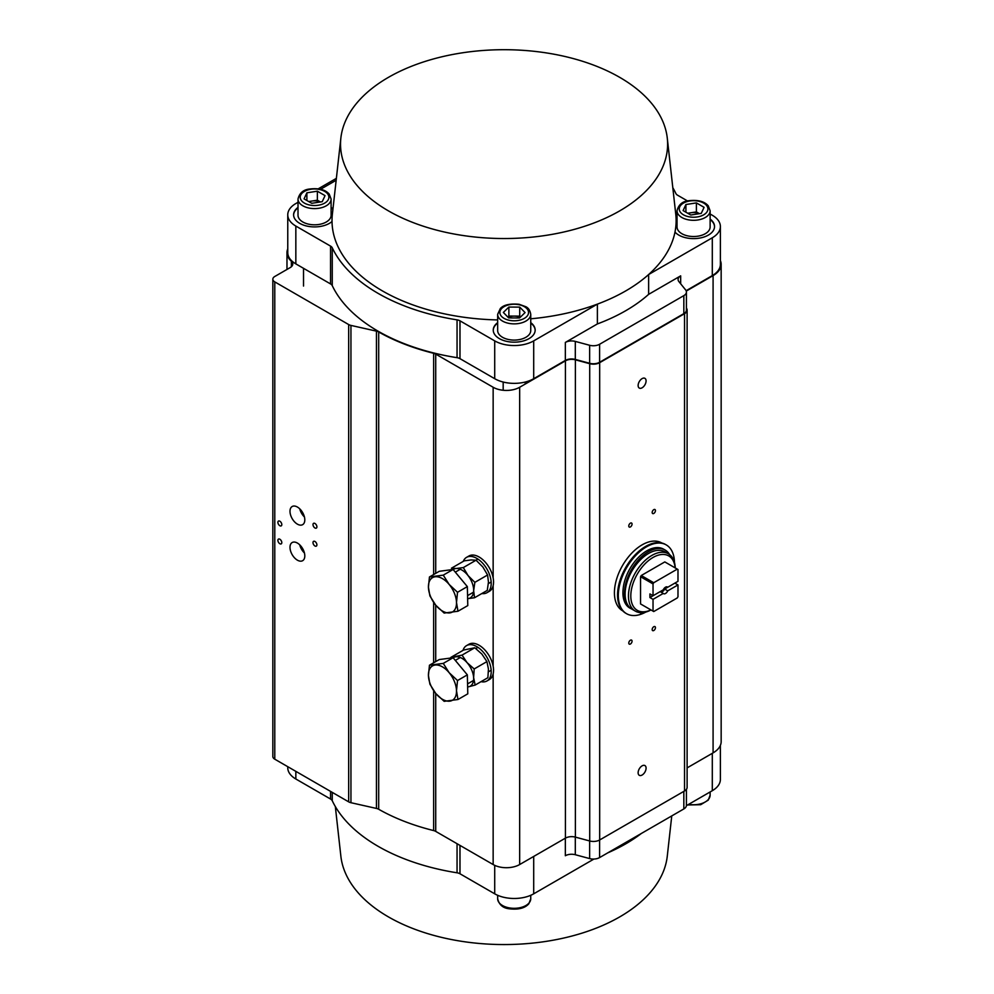 <?xml version="1.0" encoding="UTF-8"?>
<svg xmlns="http://www.w3.org/2000/svg" width="994" height="994" viewBox="0 0 994 994"><rect width="100%" height="100%" fill="white"/><g stroke="black" fill="none" stroke-linecap="round" stroke-linejoin="round"><path stroke-width="1.49" d="M713.083 752.88L713.083 275.599A27.571 15.916 0 0 0 721.159 264.342L721.159 741.623A27.571 15.916 180 0 1 713.083 752.88L687.115 767.877M721.159 264.342A27.571 15.916 0 0 0 720.377 260.577M589.715 840.974L589.715 363.692A8.822 5.094 0 0 0 599.68 362.673L599.68 839.967A8.822 5.094 180 0 1 589.715 840.974L575.389 837.122A8.822 5.094 0 0 0 565.424 838.141L519.663 864.544A18.749 10.822 180 0 1 493.148 864.544L435.72 831.394A6.623 3.814 0 0 0 433.645 830.574A178.672 103.152 180 0 1 378.689 809.265A6.623 3.814 0 0 0 376.44 808.433L350.944 802.705A6.623 3.814 180 0 1 348.67 801.847L348.67 324.553A6.623 3.814 0 0 0 350.944 325.411L350.944 802.705M493.148 577.936L493.148 387.262A18.749 10.822 0 0 0 519.663 387.262L519.663 864.544M565.424 838.141L565.424 360.847A8.822 5.094 180 0 1 575.389 359.828L575.389 837.122M687.115 310.091L687.115 787.372A8.822 5.094 180 0 1 684.531 790.976L684.531 313.694A8.822 5.094 0 0 0 687.115 310.091A8.822 5.094 0 0 0 686.419 308.09M291.366 266.752L291.366 261.248A8.822 5.094 180 0 1 292.77 264.006A8.822 5.094 180 0 1 290.186 267.597L274.779 276.494A6.623 3.814 0 0 0 272.841 279.202A6.623 3.814 0 0 0 274.779 281.898L348.67 324.553M274.779 281.898L274.779 759.192A6.623 3.814 180 0 1 272.841 756.484L272.841 279.202M376.44 808.433L376.44 331.139A6.623 3.814 180 0 1 378.689 331.984L378.689 809.265M433.645 574.557L433.645 353.292A6.623 3.814 180 0 1 435.72 354.1L435.72 573.364M376.44 331.139L350.944 325.411M493.148 387.262L435.72 354.1M433.645 353.292A178.672 103.152 180 0 1 378.689 331.984M589.715 363.692L575.389 359.828M565.424 360.847L519.663 387.262M713.083 275.599L686.258 291.08M291.366 261.248A27.571 15.916 180 0 1 286.98 252.638A27.571 15.916 180 0 1 287.763 248.873M599.68 839.967L684.531 790.976M599.68 362.673L684.531 313.694M653.803 509.649A2.311 1.342 120 0 0 652.3 511.686A2.311 1.342 120 0 0 652.648 513.538A2.311 1.342 120 0 0 654.971 512.208A2.311 1.342 120 0 0 654.971 509.537A2.311 1.342 120 0 0 653.803 509.649M630.407 523.155A2.311 1.342 120 0 0 628.904 525.192A2.311 1.342 120 0 0 629.252 527.056A2.311 1.342 120 0 0 631.575 525.714A2.311 1.342 120 0 0 631.575 523.043A2.311 1.342 120 0 0 630.407 523.155M630.407 640.223A2.311 1.342 120 0 0 628.904 642.261A2.311 1.342 120 0 0 629.252 644.124A2.311 1.342 120 0 0 631.575 642.783A2.311 1.342 120 0 0 631.575 640.111A2.311 1.342 120 0 0 630.407 640.223M653.803 626.717A2.311 1.342 120 0 0 652.3 628.755A2.311 1.342 120 0 0 652.648 630.618A2.311 1.342 120 0 0 654.971 629.277A2.311 1.342 120 0 0 654.971 626.605A2.311 1.342 120 0 0 653.803 626.717M642.112 765.852A5.629 3.243 120 0 0 638.434 770.81A5.629 3.243 120 0 0 639.304 775.32A5.629 3.243 120 0 0 644.92 772.065A5.629 3.243 120 0 0 644.92 765.566A5.629 3.243 120 0 0 642.112 765.852M642.112 378.615A5.629 3.243 120 0 0 638.434 383.572A5.629 3.243 120 0 0 639.304 388.082A5.629 3.243 120 0 0 644.92 384.827A5.629 3.243 120 0 0 644.92 378.341A5.629 3.243 120 0 0 642.112 378.615M274.779 759.192L348.67 801.847M314.949 545.979A2.758 1.59 -120 0 0 316.328 546.116A2.758 1.59 -120 0 0 316.328 542.935A2.758 1.59 -120 0 0 313.57 541.345A2.758 1.59 -120 0 0 313.147 543.556A2.758 1.59 -120 0 0 314.949 545.979M314.949 527.976A2.758 1.59 -120 0 0 316.328 528.112A2.758 1.59 -120 0 0 316.328 524.919A2.758 1.59 -120 0 0 313.57 523.329A2.758 1.59 -120 0 0 313.147 525.54A2.758 1.59 -120 0 0 314.949 527.976M279.848 525.727A2.758 1.59 -120 0 0 281.227 525.863A2.758 1.59 -120 0 0 281.227 522.67A2.758 1.59 -120 0 0 278.469 521.08A2.758 1.59 -120 0 0 278.047 523.291A2.758 1.59 -120 0 0 279.848 525.727M279.848 543.73A2.758 1.59 -120 0 0 281.227 543.867A2.758 1.59 -120 0 0 281.227 540.686A2.758 1.59 -120 0 0 278.469 539.096A2.758 1.59 -120 0 0 278.047 541.308A2.758 1.59 -120 0 0 279.848 543.73M297.405 524.149A10.474 6.051 -120 0 0 302.636 524.658A10.474 6.051 -120 0 0 302.636 512.569A10.474 6.051 -120 0 0 292.161 506.518A10.474 6.051 -120 0 0 290.559 514.917A10.474 6.051 -120 0 0 297.405 524.149M297.405 560.169A10.474 6.051 -120 0 0 302.636 560.691A10.474 6.051 -120 0 0 302.636 548.589A10.474 6.051 -120 0 0 292.161 542.538A10.474 6.051 -120 0 0 290.559 550.937A10.474 6.051 -120 0 0 297.405 560.169M299.728 508.804A10.474 6.051 -120 0 0 304.437 516.967M299.728 544.824A10.474 6.051 -120 0 0 304.437 552.987M631.128 608.639A33.088 19.097 -60 0 1 630.246 608.179A33.088 19.097 -60 0 1 624.828 601.532M650.971 609.968A33.088 19.097 -60 0 1 635.315 611.111L631.96 609.173A33.088 19.097 -60 0 1 626.891 582.658A33.088 19.097 -60 0 1 648.51 553.496A33.088 19.097 -60 0 1 665.048 551.869L668.403 553.795A33.088 19.097 -60 0 1 675.237 567.934M677.983 584.932L667.744 590.846L664.626 589.044L674.864 583.13L677.983 584.932L677.983 596.723A24.266 14.003 -60 0 1 677.287 597.941L653.729 611.546A24.266 14.003 120 0 1 653.381 611.347A24.266 14.003 120 0 1 653.033 611.136L640.546 603.93A24.266 14.003 120 0 0 640.894 604.141L653.381 611.347M664.8 561.921L641.254 575.526L653.729 582.72L677.287 569.127L664.8 561.921A24.266 14.003 120 0 1 665.16 562.119L677.635 569.326A24.266 14.003 -60 0 1 677.983 569.537L677.983 581.328L667.744 587.243L667.061 586.845M667.744 590.846A3.864 2.224 -60 0 1 663.582 593.679A3.864 2.224 -60 0 1 663.271 593.43L653.033 599.345L653.033 611.136M650.884 609.918A31.435 18.153 -60 0 1 630.817 595.133A31.435 18.153 -60 0 1 652.312 557.895A31.435 18.153 -60 0 1 675.15 567.885M640.546 603.93L640.546 576.731A24.266 14.003 -60 0 1 641.254 575.526M640.546 576.731L653.033 583.938A24.266 14.003 -60 0 1 653.729 582.72M653.033 583.938L653.033 595.741L663.271 589.827A3.864 2.224 -60 0 1 667.434 586.994A3.864 2.224 -60 0 1 667.744 587.243M653.033 599.345L649.914 597.543L660.153 591.629L663.271 593.43M664.626 589.044A3.864 2.224 -60 0 1 660.824 592.026M649.914 597.543L649.914 593.94L653.033 595.741M664.154 588.386A2.709 1.566 -60 0 1 662.389 590.747A2.709 1.566 -60 0 1 661.271 590.983M635.315 611.111A33.088 19.097 -60 0 1 631.327 607.259A33.088 19.097 -60 0 1 651.853 555.435A33.088 19.097 -60 0 1 668.403 553.795M629.413 607.819A33.2 19.172 120 0 0 630.444 608.291M674.466 562.455A39.71 22.924 120 0 0 666.253 544.911L665.471 544.463A39.71 22.924 120 0 0 645.615 546.439A39.71 22.924 120 0 0 619.684 581.428A39.71 22.924 120 0 0 625.773 613.236L626.543 613.683A39.71 22.924 120 0 0 645.851 612.031M666.253 544.911A39.71 22.924 120 0 0 646.398 546.886A39.71 22.924 120 0 0 620.455 581.875A39.71 22.924 120 0 0 626.543 613.683M623.114 589.318A33.2 19.172 120 0 0 629.798 608.055A33.2 19.172 120 0 0 631.352 608.8M661.905 543.035L661.693 542.923A39.151 22.601 120 0 0 642.112 544.861A39.151 22.601 120 0 0 616.529 579.365A39.151 22.601 120 0 0 622.53 610.738L622.741 610.863M640.061 612.602L641.192 613.298A36.616 21.135 -60 0 0 643.876 612.453M629.227 606.961A33.634 19.42 -60 0 1 630.358 567.934A33.634 19.42 -60 0 1 663.607 549.16L665.172 550.067A33.634 19.42 -60 0 1 669.621 554.615M627.177 603.93A33.634 19.42 -60 0 1 634.358 565.064A33.634 19.42 -60 0 1 665.172 550.067M639.962 612.59L640.732 612.639M475.144 685.065L487.88 677.709L488.439 669.049L486.923 661.606L481.891 654.077L474.772 647.765L463.577 650.051L450.854 657.394L462.036 655.121L467.068 662.638A16.55 9.555 60 0 1 473.629 677.61L475.144 685.065L468.509 686.804A16.55 9.555 -120 0 0 473.629 677.61L474.188 668.95L467.068 662.638A16.55 9.555 60 0 0 455.401 656.86A16.55 9.555 60 0 0 453.177 657.842M468.509 686.804A16.55 9.555 60 0 1 467.627 686.916M474.772 647.765L462.036 655.121M486.923 661.606L474.188 668.95M453.177 569.587A16.55 9.555 60 0 1 456.345 568.481L463.316 567.574L468.05 575.563A16.55 9.555 60 0 1 473.653 590.647L474.536 597.754L467.565 598.674M474.536 597.754L487.259 590.411L488.464 582.099L487.582 574.992L482.86 567.002L476.051 560.218L471.168 559.933L464.198 560.852L451.462 568.195L456.345 568.481A16.55 9.555 60 0 1 468.05 575.563L474.859 582.347L473.653 590.647A16.55 9.555 -120 0 1 467.627 598.674M476.051 560.218L463.316 567.574M487.582 574.992L474.859 582.347M481.046 681.66A20.402 11.779 -120 0 0 486.526 681.188A20.402 11.779 -120 0 0 486.973 680.952A20.402 11.779 -120 0 0 486.973 657.382A20.402 11.779 -120 0 0 466.571 645.603A20.402 11.779 -120 0 0 462.993 650.387M488.874 679.834A20.402 11.779 -120 0 0 489.321 679.598A20.402 11.779 -120 0 0 489.321 656.04A20.402 11.779 -120 0 0 468.907 644.261L466.571 645.603M481.817 593.542A20.402 11.779 -120 0 0 484.165 593.604A20.402 11.779 -120 0 0 486.973 592.697A20.402 11.779 -120 0 0 486.973 569.14A20.402 11.779 -120 0 0 466.571 557.348A20.402 11.779 -120 0 0 463.254 561.386M486.973 592.697L489.321 591.343A20.402 11.779 -120 0 0 489.321 567.785A20.402 11.779 -120 0 0 468.907 556.006L466.571 557.348M318.242 188.823L336.382 178.348M565.337 342.433A8.822 5.094 0 0 1 575.302 341.414L589.641 345.278A8.822 5.094 180 0 0 599.606 344.259L683.835 295.628A8.822 5.094 180 0 0 686.419 292.025A8.822 5.094 180 0 0 685.587 289.875L678.902 281.6A8.822 5.094 0 0 1 678.082 279.451A8.822 5.094 0 0 1 680.666 275.847L648.635 294.348A172.061 99.338 180 0 1 597.382 323.932L565.337 342.433L565.337 360.437L533.703 378.702A27.571 15.916 180 0 1 494.714 378.702L459.986 358.66A6.623 3.814 0 0 0 457.054 357.678A178.125 102.842 180 0 1 332.257 285.626A6.623 3.814 0 0 0 330.555 283.936L295.839 263.882A27.571 15.916 180 0 1 287.763 252.638L287.763 214.803A27.571 15.916 180 0 1 295.839 203.546L298.014 202.291M648.635 294.348L648.635 274.53A172.061 99.338 180 0 1 625.735 290.907A172.061 99.338 180 0 1 597.382 304.127L533.703 340.88A27.571 15.916 180 0 1 494.714 340.88L459.986 320.838A6.623 3.814 0 0 0 457.054 319.857A178.125 102.842 180 0 1 332.257 247.804A6.623 3.814 0 0 0 330.555 246.114L295.839 226.06A27.571 15.916 180 0 1 287.763 214.803M597.382 323.932L597.382 304.127A172.061 99.338 0 0 1 530.746 318.801M619.709 210.877A163.538 94.418 180 0 1 436.664 230.136A163.538 94.418 180 0 1 340.867 138.042A163.538 94.418 180 0 1 504.07 49.7A163.538 94.418 180 0 1 667.272 138.042A163.538 94.418 180 0 1 619.709 210.877M686.419 292.025L686.419 310.041A8.822 5.094 180 0 1 683.835 313.644L599.606 362.276A8.822 5.094 180 0 1 589.641 363.282L575.302 359.43A8.822 5.094 0 0 0 565.337 360.437M710.126 214.008L712.3 215.263A27.571 15.916 180 0 1 720.377 226.52L720.377 264.342A27.571 15.916 180 0 1 712.3 275.599L686.121 290.708M320.59 189.258L336.158 180.274M672.814 187.717A178.125 102.842 180 0 1 675.883 193.519A6.623 3.814 0 0 0 677.585 195.209L687.55 200.974M720.377 226.52A27.571 15.916 180 0 1 712.3 237.777L648.635 274.53A172.061 99.338 0 0 0 674.988 232.087A172.061 99.338 0 0 0 676.119 219.823A172.061 99.338 0 0 0 675.771 214.282L667.272 138.042M497.659 322.652A20.961 12.102 0 0 0 493.248 330.083A20.961 12.102 0 0 0 514.209 342.172A20.961 12.102 0 0 0 535.17 330.083A20.961 12.102 0 0 0 530.746 322.652M298.014 207.386A20.961 12.102 0 0 0 293.603 214.803A20.961 12.102 0 0 0 308.5 226.396A20.961 12.102 0 0 0 332.021 221.5A172.061 99.338 0 0 0 497.659 319.931M332.953 209.013A20.961 12.102 0 0 0 331.101 207.386M677.038 219.537A20.961 12.102 0 0 0 676.131 220.27M714.537 226.744A20.961 12.102 0 0 0 710.126 219.537M497.659 323.1A20.961 12.102 0 0 0 493.26 330.306M535.157 330.306A20.961 12.102 0 0 0 530.746 323.1M298.014 207.833A20.961 12.102 0 0 0 293.603 215.039M332.915 209.423A20.961 12.102 0 0 0 331.101 207.833M340.867 138.042L332.369 214.282A172.061 99.338 0 0 0 332.021 221.5M674.988 232.087A20.961 12.102 0 0 0 698.558 238.274A20.961 12.102 0 0 0 714.537 226.52A20.961 12.102 0 0 0 710.126 219.09M677.038 219.09A20.961 12.102 0 0 0 676.119 219.823M565.337 838.178L565.337 855.747A8.822 5.094 180 0 1 575.302 854.728L589.641 858.58A8.822 5.094 0 0 0 599.606 857.573L683.835 808.942A8.822 5.094 0 0 0 686.419 805.339L686.419 789.36M607.732 852.877A172.061 99.338 0 0 0 625.735 843.844A172.061 99.338 0 0 0 641.391 833.444M335.326 806.532L340.867 856.207A163.538 94.418 0 0 0 446.381 938.485A163.538 94.418 0 0 0 619.709 916.903A163.538 94.418 0 0 0 667.272 856.207L671.758 815.912M686.394 805.662L712.3 790.702A27.571 15.916 0 0 0 720.377 779.445L720.377 745.388M287.763 766.685L287.763 767.741A27.571 15.916 0 0 0 295.839 778.998L330.555 799.039A6.623 3.814 180 0 1 332.257 800.742A178.125 102.842 0 0 0 457.054 872.794A6.623 3.814 180 0 1 459.986 873.776L494.714 893.817A27.571 15.916 0 0 0 533.703 893.817L593.927 859.052M699.366 213.685A9.406 5.43 0 0 0 691.153 212.716L696.396 211.908L696.396 202.9L704.075 207.336L701.255 213.387L690.768 215.015L683.102 210.579L685.91 204.528L696.396 202.9M699.441 213.673L696.396 211.908M687.724 213.25L691.153 212.716A9.406 5.43 0 0 0 688.183 213.511M685.91 212.194L685.91 204.528M677.038 210.753L677.038 226.967A16.55 9.555 0 0 0 681.884 233.714A16.55 9.555 0 0 0 699.913 235.789A16.55 9.555 0 0 0 710.126 226.967L710.126 210.753A16.55 9.555 180 0 1 699.913 219.575A16.55 9.555 180 0 1 681.884 217.512A16.55 9.555 180 0 1 677.038 210.753C678.492 204.727 682.369 201.384 688.656 200.726C697.9 199.67 704.435 201.372 708.262 205.833L710.126 210.753M520.197 317.334A9.406 5.43 -0 0 0 514.308 316.092L519.725 316.129L520.558 316.974M507.847 317.061L508.878 316.067L514.308 316.092A9.406 5.43 -0 0 0 508.158 317.372M508.878 316.067L508.878 307.059L503.349 312.451L508.679 317.918L519.539 317.981L525.068 312.576L519.725 307.121L519.725 316.129M508.878 307.059L519.725 307.121M497.659 330.53A16.55 9.555 -0 0 0 514.209 340.085A16.55 9.555 -0 0 0 530.746 330.53L530.746 314.315A16.55 9.555 180 0 1 514.209 323.87A16.55 9.555 180 0 1 497.659 314.315L497.659 330.53M320.341 201.968A9.406 5.43 0 0 0 312.128 201.012L317.372 200.204L317.372 191.196L325.038 195.632L322.23 201.683L311.743 203.298L304.065 198.875L306.885 192.811L317.372 191.196M320.416 201.956L317.372 200.204M308.699 201.546L312.128 201.012A9.406 5.43 0 0 0 309.159 201.807M306.885 200.49L306.885 192.811M298.014 199.048L298.014 215.263A16.55 9.555 0 0 0 302.859 222.01A16.55 9.555 0 0 0 320.888 224.085A16.55 9.555 0 0 0 331.101 215.263L331.101 199.048A16.55 9.555 180 0 1 320.888 207.87A16.55 9.555 180 0 1 302.859 205.808A16.55 9.555 180 0 1 298.014 199.048C299.467 193.01 303.344 189.68 309.631 189.022C318.875 187.965 325.411 189.655 329.238 194.128L331.101 199.048M429.458 576.967L439.273 571.302L453.09 569.475L467.342 586.609L467.789 605.582L457.973 611.248L456.494 602.488L457.526 592.287L449.139 584.435L443.262 575.141L429.458 576.967L428.426 587.181L429.905 595.94L435.782 605.234L444.156 613.074L457.973 611.248M467.342 586.609L457.526 592.287M453.09 569.475L443.262 575.141M435.111 576.781A19.855 11.456 60 0 1 449.139 584.435A19.855 11.456 60 0 1 456.494 602.488A19.855 11.456 60 0 1 449.81 612.888A19.855 11.456 60 0 1 435.782 605.234A19.855 11.456 60 0 1 428.426 587.181A19.855 11.456 60 0 1 435.111 576.781M429.458 665.222L439.273 659.556L453.09 657.73L467.342 674.864L467.789 693.837L457.973 699.503L456.494 690.743L457.526 680.542L449.139 672.689L443.262 663.396L429.458 665.222L428.426 675.435L429.905 684.195L435.782 693.489L444.156 701.329L457.973 699.503M467.342 674.864L457.526 680.542M453.09 657.73L443.262 663.396M435.111 665.036A19.855 11.456 60 0 1 449.139 672.689A19.855 11.456 60 0 1 456.494 690.743A19.855 11.456 60 0 1 449.81 701.143A19.855 11.456 60 0 1 435.782 693.489A19.855 11.456 60 0 1 428.426 675.435A19.855 11.456 60 0 1 435.111 665.036M493.148 864.544L493.148 673.882M493.148 666.179L493.148 585.628M433.645 830.574L433.645 690.681M433.645 662.812L433.645 602.426M435.72 605.16L435.72 661.606M435.72 693.414L435.72 831.394M533.703 340.88L533.703 378.702M494.714 340.88L494.714 378.702M459.986 320.838L459.986 358.66M457.054 319.857L457.054 357.678M332.257 247.804L332.257 285.626M330.555 246.114L330.555 283.936M295.839 226.06L295.839 263.882M712.3 237.777L712.3 275.599M680.666 275.847L680.666 283.775M599.606 344.259L599.606 362.276M589.641 345.278L589.641 363.282M575.302 341.414L575.302 359.43M683.835 295.628L683.835 313.644M712.3 790.702L712.3 753.34M295.839 778.998L295.839 771.344M330.555 799.039L330.555 791.386M332.257 800.742L332.257 792.38M457.054 872.794L457.054 843.707M459.986 873.776L459.986 845.409M494.714 893.817L494.714 865.352M533.703 893.817L533.703 856.443M683.835 808.942L683.835 791.386M575.302 854.728L575.302 837.097M589.641 858.58L589.641 840.961M599.606 857.573L599.606 840.005M683.45 214.803A14.338 8.275 0 0 0 707.43 211.101A14.338 8.275 0 0 0 689.873 200.962A14.338 8.275 0 0 0 683.45 214.803M501.858 308.302A14.338 8.275 -0 0 0 514.06 320.789A14.338 8.275 -0 0 0 526.696 308.451A14.338 8.275 -0 0 0 501.858 308.302M304.412 203.099A14.338 8.275 0 0 0 328.405 199.396A14.338 8.275 0 0 0 310.849 189.258A14.338 8.275 0 0 0 304.412 203.099M497.659 895.296L497.659 898.775A16.55 9.555 0 0 0 514.209 908.317A16.55 9.555 0 0 0 530.746 898.775L530.746 895.296M688.693 804.332A16.55 9.555 0 0 0 710.126 795.212L710.126 791.957M286.98 269.449L286.98 252.638M628.506 607.172L630.246 608.179M640.956 613.273L639.714 612.553M489.321 679.598L486.973 680.952M525.242 384.044L525.242 382.044M503.175 390.269L503.175 382.044M530.746 314.315C530.051 310.29 528.299 307.705 525.503 306.587L519.129 304.288C509.835 303.456 503.573 304.872 500.317 308.525L497.659 314.315M303.53 286.061L303.53 268.33M497.659 898.775C499.125 904.801 503.001 908.143 509.288 908.789C518.533 909.858 525.056 908.156 528.883 903.695L530.746 898.775M687.55 804.991L700.695 804.705L708.262 800.133L710.126 795.212M477.915 559.075L475.977 560.206M460.297 569.251L455.302 572.134M491.16 581.999L488.402 583.602M473.542 592.175L467.553 595.63M477.915 647.33L475.815 648.548M460.297 657.506L455.302 660.389M491.16 670.254L488.476 671.807M473.542 680.43L467.553 683.884"/></g></svg>
